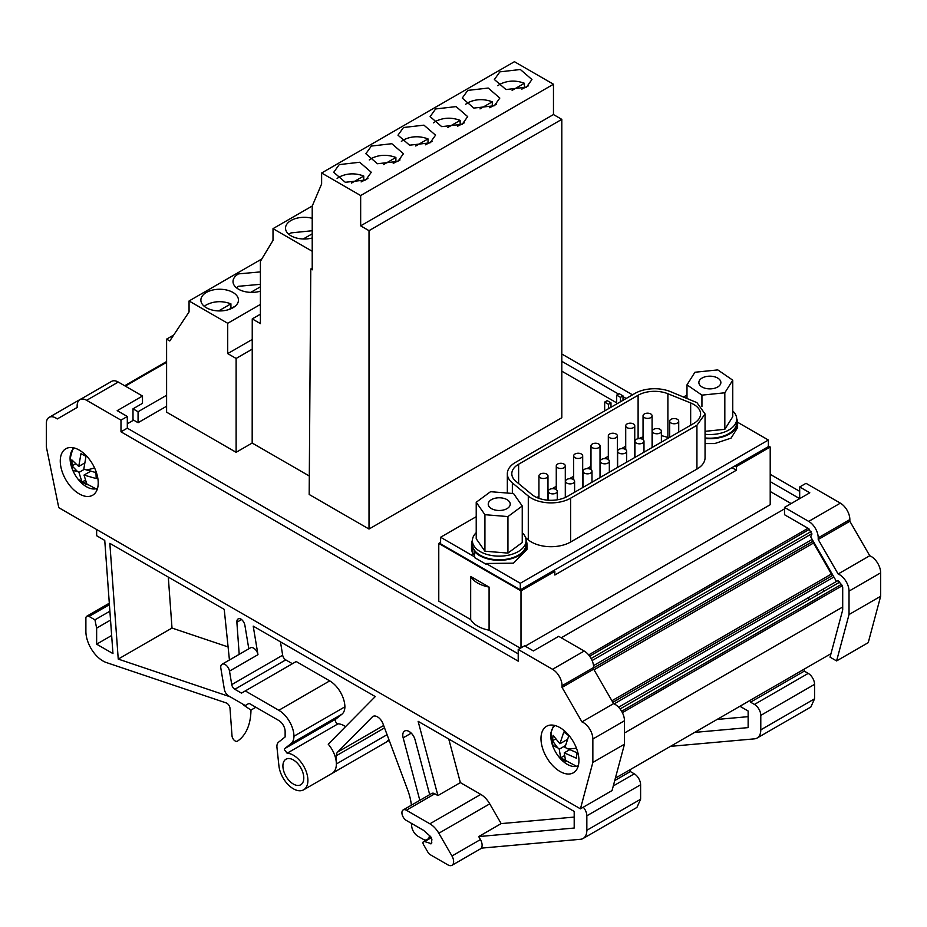 <?xml version="1.0" encoding="UTF-8"?>
<svg xmlns="http://www.w3.org/2000/svg" width="927" height="927" viewBox="0 0 927 927"><rect width="100%" height="100%" fill="white"/><g stroke="black" fill="none" stroke-linecap="round" stroke-linejoin="round"><path stroke-width="1.39" d="M849.028 614.543L880.65 596.281L868.228 642.666L836.594 660.928L849.028 614.543L849.028 591.113A13.418 7.752 -120 0 0 838.124 573.987L818.217 539.514L849.85 521.264L869.746 555.736L838.124 573.987M837.348 580.939L618.599 707.231L837.348 580.939A2.236 1.286 -120 0 1 839.364 581.901L842.701 587.463L842.701 609.931L830.047 657.15L836.594 660.928M880.65 596.281L880.65 572.863A13.418 7.752 -120 0 0 869.746 555.736M818.217 539.514L818.217 537.834A13.418 7.752 -120 0 0 808.726 521.403L784.509 507.417L809.804 492.805L799.688 486.965L799.688 498.656L770.21 481.634M849.85 521.264L849.85 519.583A13.418 7.752 -120 0 0 840.36 503.141L806.015 483.315L799.688 486.965M799.688 491.345L770.21 474.334M632.504 394.832L561.808 354.01M626.188 398.483L623.002 396.64M618.541 394.068L561.808 361.31M810.963 536.235L811.89 534.184L808.726 528.703L784.509 514.717L784.509 507.417M811.38 535.887L810.465 536.42L836.467 581.449M830.974 653.686L615.377 778.17M629.978 769.734L630.348 771.554L634.277 773.825A8.946 5.168 60 0 1 640.603 784.775L640.603 799.248L636.907 807.44L583.141 838.471A17.891 10.324 60 0 1 580.522 839.283L481.252 848.147A8.053 4.647 -120 0 0 482.11 845.181A8.053 4.647 -120 0 0 480.441 839.572L478.703 836.571L574.195 828.043L574.195 811.438L418.123 721.333L437.915 795.575L460.371 782.608L448.749 739.016M228.1 646.942L172.005 628.054L168.297 577.092M803.929 669.306L804.3 671.125L808.228 673.396A8.946 5.168 60 0 1 814.555 684.358L814.555 698.819L810.847 707.011L757.081 738.054A17.891 10.324 60 0 1 754.462 738.854L670.453 746.362M583.268 807.185A8.946 5.168 60 0 1 586.837 815.818L586.837 830.291A17.891 10.324 60 0 1 583.141 838.471M429.34 835.447L429.34 835.54A8.946 5.168 60 0 1 428.494 838.703M426.177 840.036A8.946 5.168 60 0 1 423.013 839.19L417.961 836.27A8.946 5.168 60 0 1 411.634 825.32L411.634 823.477M109.896 611.206L94.936 619.827L89.05 616.432A4.473 2.584 60 0 0 86.814 616.212A4.473 2.584 60 0 0 85.887 618.251L85.887 631.403A24.148 13.94 60 0 0 106.443 662.573L226.223 702.933A4.473 2.584 60 0 1 230.012 708.379L232.005 735.818A4.473 2.584 60 0 0 234.079 740.128A4.473 2.584 60 0 0 237.393 741.194A4.473 2.584 60 0 0 237.474 741.148A71.564 41.321 60 0 0 250.974 710.082L255.864 707.255M96.64 529.514L96.64 535.725L104.751 540.406L112.967 653.605L96.64 644.172L111.657 635.493M229.432 659.989L224.23 609.387L109.838 543.338L118.239 659.085L172.005 628.054M118.239 659.085L230.128 696.78M750.163 700.348L750.534 702.168L754.462 704.439A8.946 5.168 60 0 1 760.789 715.389L760.789 729.862A17.891 10.324 60 0 1 757.081 738.054M481.252 848.147A8.053 4.647 -120 0 1 480.441 848.877L451.97 865.308A8.053 4.647 -120 0 1 447.95 864.903L430.198 854.659A4.519 2.607 60 0 1 427.961 852.295L423.569 844.706A2.688 1.553 60 0 1 422.99 842.794A2.688 1.553 60 0 1 423.546 841.565A2.688 1.553 60 0 1 424.624 841.565L431.403 837.649M811.867 533.674L592.11 660.545L811.867 533.674M812.191 539.398L593.547 665.632M813.211 541.159L593.674 667.903M812.805 541.391A4.473 2.584 -120 0 0 813.512 543.048L831.403 574.033A4.473 2.584 -120 0 0 832.481 575.482M829.653 569.641A35.782 20.661 -120 0 0 828.298 568.645M819.839 552.654L818.668 551.971M816.409 546.698L815.818 547.046M791.148 503.581L770.21 491.495M616.675 402.851L561.808 371.171M489.085 630.175A28.621 16.524 180 0 1 470.673 619.549L470.673 576.455L489.085 587.081L489.085 630.175L520.36 648.228M440.603 542.365L438.772 543.419L438.772 601.125L470.673 619.549M525.169 646.189L770.21 504.717L770.21 447.011L768.379 445.957M173.697 335.041L166.605 339.131L166.605 412.179L236.118 452.306L252.179 443.036L309.305 476.014M369.016 529.039L561.808 417.729L561.808 119.363L369.016 230.672L369.016 529.039L309.178 494.485L310.777 268.992L312.214 269.827L312.214 206.095L321.623 183.963L321.623 173.001L360.661 195.551L360.661 225.852L369.016 230.672M438.772 543.419L520.997 590.893L554.833 571.356L554.833 575.018L736.374 470.209L736.374 466.548L770.21 447.011M520.997 590.893L520.997 647.869M312.214 268.17L310.777 268.992M321.623 173.001L514.415 61.692L553.465 84.241L553.465 114.542L561.808 119.363M260.406 314.195L252.248 318.9L252.179 443.036M236.118 452.306L236.118 358.459L252.179 349.178M261.82 258.957L189.062 300.974L227.718 323.291L227.718 353.604L236.118 358.459M189.062 300.974L189.062 311.924L169.768 340.962L166.605 339.131M312.214 251.275L273.013 228.645L273.013 240.394L260.406 261.31L260.406 323.616L252.248 318.9M623.002 400.325L623.002 395.887L620.476 397.347L620.476 401.785M610.986 407.254L610.986 402.828L608.448 404.288L608.448 408.714M604.659 410.916L604.659 402.086L607.185 400.626L610.986 402.828M616.675 403.975L616.675 395.157L619.201 393.697L623.002 395.887M731.948 467.648L736.374 470.209M736.374 466.548L735.111 465.817L768.379 446.617L768.379 440.035L520.302 583.268L520.302 589.839L553.57 570.626L554.833 571.356M476.223 516.687L440.603 537.254L440.603 543.825L520.302 589.839M489.085 587.081A28.621 16.524 180 0 1 470.673 576.455M360.661 195.551L553.465 84.241M435.62 108.957L456.084 106.605L467.683 116.628L462.179 124.299L441.704 126.64L430.116 116.628L435.62 108.957M499.885 71.854L520.348 69.502L531.947 79.525L526.443 87.196L505.98 89.548L494.381 79.525L499.885 71.854M403.488 127.509L423.952 125.157L435.551 135.18L430.047 142.851L409.572 145.191L397.984 135.18L403.488 127.509M371.356 146.06L391.82 143.708L403.419 153.731L397.915 161.402L377.44 163.743L365.852 153.731L371.356 146.06M467.753 90.406L488.216 88.053L499.815 98.077L494.311 105.748L473.836 108.088L462.249 98.077L467.753 90.406M339.224 164.612L359.688 162.26L371.287 172.283L365.783 179.954L345.308 182.295L333.72 172.283L339.224 164.612M553.465 114.542L360.661 225.852M252.248 339.444L227.718 353.604M683.616 396.953L686.988 395.006M737.591 422.26L768.379 440.035M553.57 570.626L735.111 465.817M486.072 563.5L486.072 564.23L474.833 557.741L474.833 557.011A27.729 16.014 0 0 1 474.439 556.582L474.439 551.472A27.729 16.014 0 0 0 505.621 559.885A27.729 16.014 0 0 0 526.965 544.3L526.965 549.41L513.442 563.164L486.072 563.5L520.302 583.268M440.603 537.254L474.833 557.011M809.781 599.433L807.544 598.135M120.985 420.14L120.985 431.82L518.216 661.16L518.216 649.479L524.543 645.818L533.396 650.939L558.691 636.328L584.184 651.044A13.418 7.752 60 0 1 593.674 667.475L593.674 669.155L613.581 703.628A13.418 7.752 60 0 1 624.474 720.754L624.474 744.184L612.052 790.569L580.429 808.831L58.772 507.66L46.35 446.93L46.35 423.5A13.418 7.752 60 0 1 49.131 417.359A13.418 7.752 60 0 1 57.254 418.958L77.15 407.463L77.15 405.783A13.418 7.752 60 0 1 79.931 399.641A13.418 7.752 60 0 1 86.64 400.313L120.985 420.14L127.312 416.49L127.312 428.17L518.216 653.859M166.605 395.261L138.065 411.739L138.065 422.7L133.001 419.769L133.001 420.499L127.312 423.79M166.605 406.223L138.065 422.7M133.001 419.769L133.001 408.819L142.491 403.338L142.491 396.038L117.196 410.649L127.312 416.49M451.97 865.308A8.053 4.647 -120 0 0 453.639 861.623A8.053 4.647 -120 0 0 451.97 856.003L438.83 833.246A17.891 10.324 60 0 0 429.885 823.802L406.35 810.221A6.257 3.615 -120 0 0 403.222 809.908A6.257 3.615 -120 0 0 401.924 812.77A6.257 3.615 -120 0 0 406.35 820.441L423.616 830.372L430.476 836.455L431.878 839.387L431.426 843.697L424.624 841.565M574.195 817.081L501.159 823.605L478.703 836.571M501.159 823.605L489.746 803.848L438.83 833.246M489.746 803.848A17.891 10.324 60 0 0 480.8 794.404L460.371 782.608M437.915 795.575L434.821 793.779A6.257 3.615 -120 0 0 431.692 793.477L403.222 809.908M292.399 663.72L285.759 659.885L234.844 689.282A4.473 2.584 60 0 1 231.75 684.601L229.502 671.113L257.973 654.682L253.21 626.119L375.261 696.583L328.216 744.184A20.579 11.877 60 0 1 336.362 763.964L336.362 755.714A8.946 5.168 60 0 1 337.567 752.11L383.639 725.517M278.807 710.279L329.722 680.881L296.2 661.53L245.284 690.928L278.807 710.279A21.472 12.399 60 0 1 293.975 736.223A17.891 10.324 60 0 1 291.02 743.593L284.856 748.518A2.688 1.553 60 0 0 284.404 749.676L287.115 753.222L338.031 723.825A20.579 11.877 60 0 1 345.574 726.617M287.115 753.222A20.579 11.877 60 0 1 307.903 780.395A20.579 11.877 60 0 1 303.639 789.816A20.579 11.877 60 0 1 288.679 785.204A20.579 11.877 60 0 1 278.923 765.864L276.964 747.51A9.838 5.678 60 0 1 276.906 746.432A9.838 5.678 60 0 1 278.529 742.203L285.134 736.942L285.134 731.461A8.946 5.168 60 0 0 284.682 728.518A8.946 5.168 60 0 0 281.136 722.365A8.946 5.168 60 0 0 278.807 720.511L249.073 703.338L245.284 705.528L228.691 695.957A6.257 3.615 60 0 1 224.369 689.41L220.846 668.24A6.257 3.615 -120 0 1 220.742 667.127A6.257 3.615 -120 0 1 222.04 664.253A6.257 3.615 -120 0 1 226.431 665.505A6.257 3.615 -120 0 1 229.502 671.113M285.759 659.885A4.473 2.584 60 0 1 282.665 655.204L280.441 641.843M257.973 654.682A6.257 3.615 -120 0 0 254.89 649.074A6.257 3.615 -120 0 0 250.51 647.822L222.04 664.253M694.647 732.4L748.135 727.614L748.135 711.009L739.908 706.258M748.135 716.664L717.104 719.433M518.216 649.479L552.562 669.306A13.418 7.752 60 0 1 562.052 685.737L593.674 667.475M562.052 685.737L562.052 687.417L581.947 721.89L613.581 703.628M581.947 721.89A13.418 7.752 60 0 1 592.851 739.016L592.851 762.446L580.429 808.831M464.3 122.839L457.498 126.269M528.564 85.736L521.762 89.166M432.167 141.391L425.366 144.821M400.035 159.942L393.233 163.372M496.432 104.287L489.63 107.717M367.903 178.482L361.101 181.924M474.439 551.472L475.273 551.275A26.837 15.492 0 0 0 509.282 558.668A26.837 15.492 0 0 0 526.072 544.3L526.072 540.65A26.837 15.492 180 0 1 509.282 555.018A26.837 15.492 180 0 1 472.399 540.65A26.837 15.492 180 0 1 476.223 532.677M474.439 553.801L472.77 554.184L472.77 549.074L473.604 548.877A26.837 15.492 0 0 0 475.273 551.275M670.464 391.623A27.729 16.014 0 0 0 634.949 393.419L515.458 462.411A27.729 16.014 0 0 0 507.336 473.732A27.729 16.014 0 0 0 512.353 482.909L528.297 496.061A27.729 16.014 0 0 0 531.403 498.193A27.729 16.014 0 0 0 570.615 498.193L696.93 425.273L705.053 413.952L696.93 402.631L670.464 391.623M525.551 537.625L528.297 539.885A27.729 16.014 0 0 0 531.403 542.017A27.729 16.014 0 0 0 570.615 542.017L696.93 469.085A27.729 16.014 0 0 0 705.053 457.776L705.053 413.952M693.767 404.45A23.256 13.43 0 0 0 690.661 402.944L667.892 393.743A23.256 13.43 0 0 0 638.112 395.25L518.622 464.23A23.256 13.43 0 0 0 511.808 473.732A23.256 13.43 0 0 0 516.015 481.426L531.959 494.578A23.256 13.43 0 0 0 534.566 496.374A23.256 13.43 0 0 0 567.451 496.374L693.767 423.442A23.256 13.43 0 0 0 700.58 413.952A23.256 13.43 0 0 0 693.767 404.45M625.713 446.223L621.553 448.633M608.321 456.269L604.23 458.633M590.986 466.281L586.895 468.645M573.662 476.281L569.502 478.68M556.27 486.327L552.168 488.691M538.935 496.327L536.86 497.532M668.726 437.903L667.892 437.567A23.256 13.43 0 0 0 661.38 435.725M643.048 436.895A23.256 13.43 0 0 0 638.935 438.622M49.131 417.359L80.753 399.097A13.418 7.752 60 0 1 81.437 398.772M79.931 399.641L111.564 381.391A13.418 7.752 60 0 1 118.274 382.051L142.491 396.038M338.031 723.825A2.688 1.553 60 0 1 335.331 720.279A2.688 1.553 60 0 1 335.771 719.132L341.947 714.196L291.02 743.593M293.975 736.223L344.902 706.826A17.891 10.324 60 0 1 341.947 714.196M329.722 680.881A21.472 12.399 60 0 1 344.902 706.826M234.844 689.282L241.483 693.118L245.284 690.928M540.986 738.576A26.837 15.492 -120 0 0 552.701 765.586A26.837 15.492 -120 0 0 573.373 772.782A26.837 15.492 -120 0 0 578.935 760.488A26.837 15.492 -120 0 0 567.22 733.489A26.837 15.492 -120 0 0 546.548 726.293A26.837 15.492 -120 0 0 540.986 738.576M60.267 461.043A26.837 15.492 -120 0 0 71.982 488.042A26.837 15.492 -120 0 0 92.654 495.238A26.837 15.492 -120 0 0 98.216 482.955A26.837 15.492 -120 0 0 86.501 455.945A26.837 15.492 -120 0 0 65.829 448.761A26.837 15.492 -120 0 0 60.267 461.043M303.256 238.981L312.214 233.813M230.916 308.216L230.916 303.824L218.621 310.927M250.754 292.376L260.406 286.802M549.56 493.118A4.519 2.607 0 0 0 554.473 493.685A4.519 2.607 0 0 0 557.266 491.275A4.519 2.607 0 0 0 555.945 489.433A4.519 2.607 0 0 0 551.02 488.865A4.519 2.607 0 0 0 548.228 491.275A4.519 2.607 0 0 0 549.56 493.118M584.277 473.071A4.519 2.607 0 0 0 589.201 473.639A4.519 2.607 0 0 0 591.994 471.229A4.519 2.607 0 0 0 590.673 469.386A4.519 2.607 0 0 0 585.748 468.819A4.519 2.607 0 0 0 582.956 471.229A4.519 2.607 0 0 0 584.277 473.071M677.394 423.002A4.519 2.607 0 0 0 678.715 421.159A4.519 2.607 0 0 0 675.922 418.749A4.519 2.607 0 0 0 670.997 419.317A4.519 2.607 0 0 0 669.676 421.159A4.519 2.607 0 0 0 672.469 423.569A4.519 2.607 0 0 0 677.394 423.002M642.666 443.048A4.519 2.607 0 0 0 643.987 441.206A4.519 2.607 0 0 0 641.194 438.795A4.519 2.607 0 0 0 636.27 439.363A4.519 2.607 0 0 0 634.949 441.206A4.519 2.607 0 0 0 637.741 443.616A4.519 2.607 0 0 0 642.666 443.048M546.64 477.741A4.519 2.607 0 0 0 547.973 475.899A4.519 2.607 0 0 0 545.18 473.488A4.519 2.607 0 0 0 540.256 474.056A4.519 2.607 0 0 0 538.935 475.899A4.519 2.607 0 0 0 541.727 478.309A4.519 2.607 0 0 0 546.64 477.741M581.368 457.695A4.519 2.607 0 0 0 582.689 455.852A4.519 2.607 0 0 0 579.908 453.442A4.519 2.607 0 0 0 574.983 454.01A4.519 2.607 0 0 0 573.662 455.852A4.519 2.607 0 0 0 576.443 458.262A4.519 2.607 0 0 0 581.368 457.695M633.431 427.637A4.519 2.607 0 0 0 634.752 425.794A4.519 2.607 0 0 0 631.959 423.384A4.519 2.607 0 0 0 627.034 423.952A4.519 2.607 0 0 0 625.713 425.794A4.519 2.607 0 0 0 628.506 428.204A4.519 2.607 0 0 0 633.431 427.637M592.318 447.695A4.519 2.607 0 0 0 597.231 448.251A4.519 2.607 0 0 0 600.024 445.841A4.519 2.607 0 0 0 598.703 443.998A4.519 2.607 0 0 0 593.778 443.442A4.519 2.607 0 0 0 590.986 445.841A4.519 2.607 0 0 0 592.318 447.695M616.038 437.683A4.519 2.607 0 0 0 617.359 435.841A4.519 2.607 0 0 0 614.566 433.43A4.519 2.607 0 0 0 609.642 433.998A4.519 2.607 0 0 0 608.321 435.841A4.519 2.607 0 0 0 611.113 438.251A4.519 2.607 0 0 0 616.038 437.683M650.754 417.637A4.519 2.607 0 0 0 652.087 415.794A4.519 2.607 0 0 0 649.294 413.384A4.519 2.607 0 0 0 644.369 413.952A4.519 2.607 0 0 0 643.048 415.794A4.519 2.607 0 0 0 645.841 418.204A4.519 2.607 0 0 0 650.754 417.637M563.975 467.741A4.519 2.607 0 0 0 565.296 465.899A4.519 2.607 0 0 0 562.515 463.488A4.519 2.607 0 0 0 557.59 464.056A4.519 2.607 0 0 0 556.27 465.899A4.519 2.607 0 0 0 559.051 468.309A4.519 2.607 0 0 0 563.975 467.741M618.946 453.06A4.519 2.607 0 0 0 623.871 453.627A4.519 2.607 0 0 0 626.652 451.217A4.519 2.607 0 0 0 625.331 449.375A4.519 2.607 0 0 0 620.406 448.807A4.519 2.607 0 0 0 617.625 451.217A4.519 2.607 0 0 0 618.946 453.06M653.674 433.013A4.519 2.607 0 0 0 658.587 433.581A4.519 2.607 0 0 0 661.38 431.171A4.519 2.607 0 0 0 660.059 429.317A4.519 2.607 0 0 0 655.134 428.761A4.519 2.607 0 0 0 652.341 431.171A4.519 2.607 0 0 0 653.674 433.013M607.996 463.06A4.519 2.607 0 0 0 609.329 461.217A4.519 2.607 0 0 0 606.536 458.807A4.519 2.607 0 0 0 601.611 459.375A4.519 2.607 0 0 0 600.29 461.217A4.519 2.607 0 0 0 603.083 463.627A4.519 2.607 0 0 0 607.996 463.06M566.884 483.118A4.519 2.607 0 0 0 571.808 483.674A4.519 2.607 0 0 0 574.601 481.264A4.519 2.607 0 0 0 573.28 479.421A4.519 2.607 0 0 0 568.355 478.865A4.519 2.607 0 0 0 565.563 481.264A4.519 2.607 0 0 0 566.884 483.118M555.122 725.551A23.21 13.407 -120 0 0 550.939 733.489A23.21 13.407 -120 0 0 551.913 743.361A23.21 13.407 -120 0 0 553.071 746.814A23.21 13.407 -120 0 0 553.083 746.838L550.905 732.817L553.79 725.25M577.903 767.023L558.877 756.861A23.21 13.407 -120 0 0 578.309 765.725M557.44 747.51L552.446 740.754L553.095 735.343L559.908 743.767L563.801 732.029L568.819 735.69L564.925 747.429L577.034 752.794L576.385 758.205L564.265 752.84L565.679 761.519L560.661 757.857L559.248 749.19L557.44 747.51A39.363 12.978 164.3 0 1 551.913 743.361M74.403 448.019A23.21 13.407 -120 0 0 70.093 459.178A23.21 13.407 -120 0 0 72.352 469.282L72.352 469.282A23.21 13.407 -120 0 0 72.445 469.514A39.363 7.683 158.1 0 0 72.457 469.514A39.363 39.363 0 0 0 78.158 479.317L78.158 479.317A23.21 13.407 -120 0 0 97.59 488.181M77.126 471.159L72.074 465.875L71.854 459.908L78.725 466.455L80.962 453.674L86.014 456.339L83.789 469.12L95.968 472.608L96.188 478.564L84.009 475.076L87.08 484.798L82.028 482.133L78.957 472.422L77.126 471.159A39.363 7.683 158.1 0 1 72.457 469.514A39.363 39.363 0 0 1 72.352 469.282L70.046 458.853L73.071 447.706M476.223 502.26L484.925 514.694L507.938 516.571L522.249 506.003L513.558 493.558L490.545 491.692L476.223 502.26L476.223 538.772L484.925 551.217L484.925 514.694M503.349 510.024A10.997 6.35 0 0 0 510.232 504.126A10.997 6.35 0 0 0 495.122 498.239A10.997 6.35 0 0 0 488.239 504.126A10.997 6.35 0 0 0 503.349 510.024M717.799 369.908L694.914 372.248L686.988 384.856L701.936 395.134L724.821 392.793L732.759 380.186L717.799 369.908M699.039 383.627A10.997 6.35 0 0 0 710.835 388.853A10.997 6.35 0 0 0 720.87 382.527A10.997 6.35 0 0 0 720.696 381.414A10.997 6.35 0 0 0 708.912 376.2A10.997 6.35 0 0 0 698.865 382.527A10.997 6.35 0 0 0 699.039 383.627M732.759 380.186L732.759 416.71L724.821 429.317L705.053 431.333M724.821 392.793L724.821 429.317M701.936 395.134L701.936 406.571M686.988 384.856L686.988 398.309M522.249 506.003L522.249 542.527L507.938 553.095L484.925 551.217M507.938 516.571L507.938 553.095M89.676 471.808L89.652 471.194M566.733 740.893L565.922 740.302M732.759 410.951A26.837 15.492 180 0 1 736.293 416.339A26.837 15.492 180 0 1 736.698 419.039A26.837 15.492 180 0 1 705.053 434.288M522.249 532.677A26.837 15.492 180 0 1 526.072 540.65M82.028 482.133L85.122 480.348M78.957 472.422L84.299 469.329M84.009 475.076L90.394 471.391M78.725 466.455L84.415 463.176M75.388 463.952L72.074 465.875M560.661 757.857L564.311 755.748M559.248 749.19L565.308 745.69M564.265 752.84L569.421 749.873M559.908 743.767L567.208 739.561M555.424 739.039L552.446 740.754M705.053 437.938A26.837 15.492 0 0 0 736.698 422.689L736.698 419.039M472.399 540.65L472.399 544.3A26.837 15.492 0 0 0 473.604 548.877M260.406 291.182L260.406 291.182A18.783 10.846 0 0 1 233.013 281.541A18.783 10.846 0 0 1 238.517 273.882L260.406 271.901M236.397 287.752L238.517 286.292L260.406 284.322M228.274 309.734L235.076 306.304M204.264 306.304L206.385 304.844C214.125 301.008 222.306 300.672 230.916 303.824M288.9 234.357L291.02 232.897L312.214 230.73M705.053 438.459A27.729 16.014 0 0 0 714.705 438.459A27.729 16.014 0 0 0 737.602 422.689A27.729 16.014 0 0 0 736.698 418.645M526.965 544.3A27.729 16.014 0 0 0 526.061 540.244M472.411 540.244A27.729 16.014 0 0 0 471.507 544.3A27.729 16.014 0 0 0 472.77 549.074M737.602 427.614L731.113 438.089L714.705 443.57L705.053 443.57M472.77 554.184L471.507 549.41L471.507 544.3M337.104 178.482L339.224 177.022C346.965 173.187 355.134 172.851 363.755 176.014L363.755 180.394M351.46 183.106L363.755 176.014M465.632 104.287L467.753 102.816C475.493 98.98 483.662 98.644 492.283 101.808L492.283 106.188M479.989 108.899L492.283 101.808M369.236 159.942L371.356 158.471C379.097 154.635 387.266 154.299 395.887 157.463L395.887 161.843M383.593 164.554L395.887 157.463M401.368 141.391L403.488 139.919C411.229 136.084 419.398 135.748 428.019 138.911L428.019 143.291M415.725 146.002L428.019 138.911M497.764 85.736L499.885 84.276C507.625 80.429 515.794 80.093 524.415 83.256L524.415 87.636M512.121 90.348L524.415 83.256M433.5 122.839L435.62 121.367C443.361 117.532 451.53 117.196 460.151 120.359L460.151 124.739M447.857 127.451L460.151 120.359M206.385 292.434A18.783 10.846 0 0 0 200.881 300.093A18.783 10.846 0 0 0 212.48 310.116A18.783 10.846 0 0 0 232.955 307.764A18.783 10.846 0 0 0 238.459 300.093A18.783 10.846 0 0 0 226.86 290.081A18.783 10.846 0 0 0 206.385 292.434M312.214 218.32A18.783 10.846 0 0 0 291.02 220.487A18.783 10.846 0 0 0 285.516 228.158A18.783 10.846 0 0 0 312.214 237.996M120.985 431.82L127.312 428.17M282.909 765.969A14.762 8.517 60 0 1 285.968 759.213A14.762 8.517 60 0 1 297.347 763.164A14.762 8.517 60 0 1 303.789 778.02A14.762 8.517 60 0 1 300.73 784.775A14.762 8.517 60 0 1 289.351 780.824A14.762 8.517 60 0 1 282.909 765.969M592.851 762.446L624.474 744.184M562.052 687.417L593.674 669.155M133.001 408.819L138.065 411.739M784.509 508.877L561.229 637.788M604.659 402.086L608.448 404.288M616.675 395.157L620.476 397.347M227.718 323.291L260.406 304.427M312.26 205.991L273.013 228.645M431.426 843.697L430.29 843.779L431.866 842.863M833.906 577.011L614.149 703.883M750.534 702.168L804.3 671.125M96.64 644.172L96.64 628.112L94.936 619.827M110.533 620.093L96.64 628.112M250.974 710.082L243.847 705.25A2.688 1.553 60 0 1 242.758 704.08M248.807 648.807L244.902 625.377A6.257 3.615 60 0 0 240.927 619.051A6.257 3.615 60 0 0 238.158 618.923A6.257 3.615 60 0 0 236.86 621.785A6.257 3.615 60 0 0 236.872 622.249L239.201 654.346M411.379 805.204A44.728 25.829 60 0 0 407.741 790.175L383.025 723.848A8.946 5.168 60 0 0 373.002 716.409A8.946 5.168 60 0 0 372.364 716.907L337.567 752.11M429.699 794.624L415.041 739.7A8.946 5.168 60 0 0 404.635 731.021A8.946 5.168 60 0 0 402.781 735.111A8.946 5.168 60 0 0 403.164 737.834L419.827 800.325M614.728 780.58L630.348 771.554M842.701 607.011L624.474 733.002M823.686 591.403A12.526 7.231 60 0 1 823.199 589.097M817.359 595.053L816.884 592.747M849.028 591.113L880.65 572.863M849.85 519.583L818.217 537.834M840.36 503.141L808.726 521.403M839.758 582.121L620.07 708.958M841.693 584.219L621.623 711.276M586.837 830.291L640.603 799.248M760.789 729.862L814.555 698.819M842.365 585.655L622.376 712.666M808.008 528.286L588.657 654.926M809.491 529.259L589.642 656.189M811.195 531.484L591.125 658.529M813.176 541.113L593.674 667.834M813.512 543.048L594.022 669.769M831.403 574.033L611.913 700.754M821.102 556.2L821.693 555.852M480.441 839.572L451.97 856.003M434.821 793.779L406.35 810.221M480.8 794.404L429.885 823.802M231.75 684.601L282.665 655.204M552.562 669.306L584.184 651.044M592.851 739.016L624.474 720.754M388.761 739.248A20.579 11.877 60 0 1 385.864 742.342L389.201 740.418M303.639 789.816L332.098 773.385A20.579 11.877 60 0 0 336.362 763.964L387.069 734.694M696.93 469.085L696.93 425.273M570.615 542.017L570.615 498.193M528.297 539.885L528.297 496.061M512.353 482.909L512.353 493.465M690.661 425.238L690.661 402.944M518.622 483.581L518.622 464.23M638.112 395.25L638.112 438.726M667.892 437.567L667.892 393.743M86.64 400.313L118.274 382.051M284.856 748.518L335.771 719.132M576.467 748.251A39.363 12.978 164.3 0 1 567.289 748.784M94.577 467.961A39.363 7.683 158.1 0 1 86.165 470.059M166.605 361.53L124.67 385.748L166.605 361.53M166.605 362.295L125.319 386.119M822.33 556.976L821.751 557.312M832.921 575.296L612.84 702.365M832.886 575.25L612.817 702.307L832.886 575.25M760.789 715.389L814.555 684.358M754.462 704.439L808.228 673.396M89.05 616.432L109.421 604.671M236.872 622.249L241.576 619.537M384.531 727.904L336.362 755.714M372.364 716.907L373.755 716.107M403.164 737.834L411.264 733.153M586.837 815.818L640.603 784.775M613.292 785.945L634.277 773.825M423.546 841.565L431.125 837.185M332.098 773.385L385.864 742.342M507.336 493.06L507.336 473.732M553.083 746.826A39.363 39.363 0 0 0 558.877 756.861M97.184 489.491L78.158 479.317M574.601 492.249L574.601 481.264M565.563 497.347L565.563 481.264M609.329 472.202L609.329 461.217M600.29 477.417L600.29 461.217M661.38 442.144L661.38 431.171M652.341 447.359L652.341 431.171M626.652 462.191L626.652 451.217M617.625 467.405L617.625 451.217M565.296 497.463L565.296 465.899M556.27 489.641L556.27 465.899M652.087 447.509L652.087 415.794M643.048 439.618L643.048 415.794M617.359 467.556L617.359 435.841M608.321 459.583L608.321 435.841M600.024 477.567L600.024 445.841M590.986 469.583L590.986 445.841M634.752 457.521L634.752 425.794M625.713 449.618L625.713 425.794M582.689 487.567L582.689 455.852M573.662 479.676L573.662 455.852M547.973 500.186L547.973 475.899M538.935 498.355L538.935 475.899M643.987 452.179L643.987 441.206M634.949 457.405L634.949 441.206M678.715 432.133L678.715 421.159M669.676 437.347L669.676 421.159M591.994 482.202L591.994 471.229M582.956 487.417L582.956 471.229M557.266 499.804L557.266 491.275M548.228 500.209L548.228 491.275M737.602 427.81L737.602 422.689M86.814 616.212L109.316 603.21"/></g></svg>
